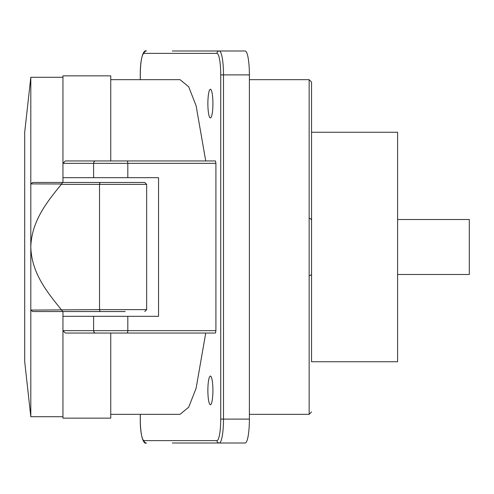 <?xml version="1.0" encoding="UTF-8"?>
<svg xmlns="http://www.w3.org/2000/svg" width="494" height="494" viewBox="0 0 494 494"><rect width="100%" height="100%" fill="white"/><g stroke="black" fill="none" stroke-linecap="round" stroke-linejoin="round"><path stroke-width="0.74" d="M397.59 247L397.59 361.738L311.541 361.738L311.541 132.262L397.59 132.262L397.59 247M212.92 390.421A14.345 2.526 -90 0 0 210.364 376.076A14.345 2.526 -90 0 0 207.875 390.421A14.345 2.526 -90 0 0 210.364 404.759A14.345 2.526 -90 0 0 212.92 390.421M207.875 103.579A14.345 2.526 -90 0 0 210.364 117.924A14.345 2.526 -90 0 0 212.92 103.579A14.345 2.526 -90 0 0 210.364 89.241A14.345 2.526 -90 0 0 207.875 103.579M309.151 218.317A2.39 2.39 0 0 1 311.541 220.707M110.817 333.049L125.161 333.049L110.817 333.049M62.948 311.541L62.948 316.321L158.555 316.321L158.555 177.679L62.948 177.679L62.948 182.459M62.948 316.321L62.948 330.659L65.338 333.049L215.477 333.049L215.909 330.659L215.909 163.341L127.81 163.341L127.81 177.679M205.732 160.951L196.112 105.765L188.696 86.79L180.063 79.676L110.749 79.676M126.995 160.951A2.39 0.821 90 0 1 127.81 163.341L62.948 163.341L65.338 160.951L215.477 160.951L215.909 163.341M110.749 414.324L180.063 414.324L188.696 407.21L196.112 388.235L205.732 333.049M93.601 316.321L93.601 330.659L62.948 330.659L62.948 418.146L110.749 418.146L110.749 333.049M110.749 160.951L110.749 75.854L62.948 75.854L62.948 177.679M249.39 414.324L309.151 414.324L309.151 79.676L311.541 82.066L311.541 361.738M172.326 50.993L245.178 50.993A23.903 4.211 90 0 1 249.39 74.897L249.39 419.103A23.903 4.211 90 0 1 245.178 443.007L172.326 443.007M309.151 275.683A2.39 2.39 0 0 0 310.948 274.868M397.59 219.509L469.3 219.509L469.3 274.491L397.59 274.491M62.948 77.286L30.807 77.286L24.7 132.262L24.7 361.738L30.807 416.714L30.807 310.09L99.522 309.627L99.522 184.373L61.287 184.373C47.702 201.219 31.579 220.546 30.807 247C31.567 273.423 47.659 292.72 61.287 309.627M30.807 77.286L30.807 310.09L32.715 311.541L125.161 311.541M61.287 184.373L61.478 183.99L30.807 183.91L32.715 182.459L144.761 182.459L146.669 184.373L99.522 184.373A1.914 1.229 90 0 1 100.751 182.459M61.478 310.01L62.818 311.541M62.818 182.459L61.478 183.99M95.632 333.049A2.39 2.032 90 0 1 93.601 330.659L215.909 330.659M127.81 316.321L127.81 330.659A2.39 0.821 90 0 1 126.995 333.049M140.302 414.324L140.302 419.103A21.514 3.785 -90 0 0 144.094 440.617L216.946 440.617A21.514 3.785 -90 0 0 220.732 419.103L220.732 74.897A21.514 3.785 -90 0 0 216.946 53.383L144.094 53.383A21.514 3.785 -90 0 0 140.302 74.897L140.302 79.676M249.39 74.897L223.504 74.897L223.504 419.103L249.39 419.103M216.946 53.383A2.39 2.353 -90 0 1 219.299 50.993A23.903 4.211 90 0 1 223.504 74.897L220.732 74.897M220.732 419.103L223.504 419.103A23.903 4.211 90 0 1 219.299 443.007A2.39 2.353 -90 0 1 216.946 440.617M140.265 414.324L140.265 419.103C140.129 435.64 143.556 444.779 146.446 443.007A2.39 2.353 -90 0 1 144.094 440.617M144.094 53.383A2.39 2.353 -90 0 1 146.446 50.993C143.556 49.221 140.129 58.36 140.265 74.897L140.265 79.676M95.632 160.951A2.39 2.032 90 0 0 93.601 163.341L93.601 177.679M100.751 311.541A1.914 1.229 90 0 1 99.522 309.627L146.669 309.627L146.669 184.373M249.39 79.676L309.151 79.676M309.151 414.324L311.541 411.934M62.948 416.714L30.807 416.714M146.669 309.627L144.761 311.541"/></g></svg>
